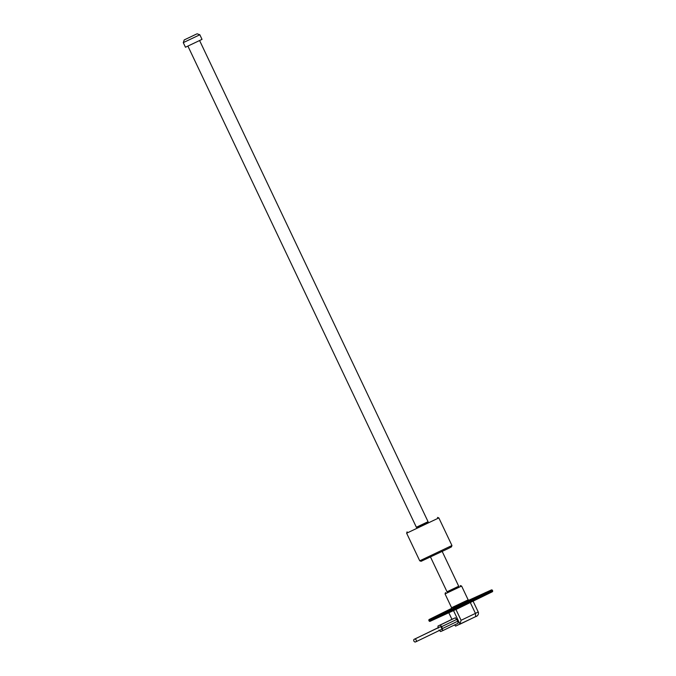 <?xml version="1.0" encoding="UTF-8"?>
<svg xmlns="http://www.w3.org/2000/svg" width="676" height="676" viewBox="0 0 676 676"><rect width="100%" height="100%" fill="white"/><g stroke="black" fill="none" stroke-linecap="round" stroke-linejoin="round"><path stroke-width="1.01" d="M439.003 630.057L440.608 631.578L442.788 630.615L458.015 623.289L457.863 621.134L455.379 617.771L437.972 626.06L438.124 628.215M458.007 623.289L442.788 630.615L441.774 626.61L440.169 625.089L437.98 626.052L453.199 618.734M416.196 641.642L441.521 629.44C441.986 628.165 441.572 627.277 440.262 626.787L413.898 639.428C413.433 640.704 413.847 641.592 415.157 642.082L416.171 641.642C416.636 640.366 416.213 639.479 414.912 638.989L439.07 627.243M430.435 556.863L447.047 591.838L458.734 586.286L442.129 551.312M187.894 46.078L416.45 527.415L428.145 521.864L199.589 40.526M428.06 521.695L416.374 527.246M419.737 560.818L451.948 545.524L451.467 546.884L448.467 548.439L421.097 561.3L419.737 560.818L406.631 533.203L407.113 531.843M447.013 591.779L458.708 586.236M185.461 47.235L202.023 39.369L199.843 34.763L183.272 42.63L185.461 47.235M451.948 545.524L438.842 517.909L406.631 533.203M445.526 592.556L445.045 593.917L461.607 586.05L460.246 585.568M196.598 34.011L184.244 39.918L196.598 34.011M468.612 600.322L491.604 589.844L456.68 606.896L429.023 619.562L451.678 608.358M479.478 595.877L473.741 598.615L479.478 595.877M439.256 614.585L433.519 617.323L439.256 614.585M485.883 592.404L480.146 595.15L485.883 592.404M451.906 609.017L446.168 611.755L451.906 609.017M491.604 589.844L492.289 590.089L456.849 607.386L428.778 620.247L429.023 619.562M492.289 590.089L492.728 591.018L457.289 608.307L429.226 621.168L428.778 620.247M492.728 591.018L492.483 591.694L457.559 608.738L429.902 621.413L429.226 621.168M453.419 610.386L459.9 624.033L461.083 620.298L455.835 609.253M448.856 612.836L451.94 619.334M454.593 624.937L455.599 626.12L475.667 616.622L475.448 613.385L461.083 620.298M457.863 621.134L442.645 628.452M456.984 619.292L441.774 626.61M455.379 617.771L440.169 625.089M416.103 641.625L415.157 642.082M414.954 638.921L413.898 639.428M445.045 593.917L451.593 607.724L468.164 599.857L461.607 586.05M468.772 600.643L452.937 608.13L468.772 600.643M470.209 602.341L475.448 613.385L477.856 612.152M459.621 624.345L476.631 616.132M438.842 517.909L437.482 517.427M184.244 39.918L183.272 42.63M197.122 33.8L199.843 34.763M451.593 607.724L451.264 608.983M468.164 599.857L469.355 600.389L468.738 600.651M475.684 616.613C477.425 616.377 479.174 613.969 478.228 612L472.989 600.956"/></g></svg>
